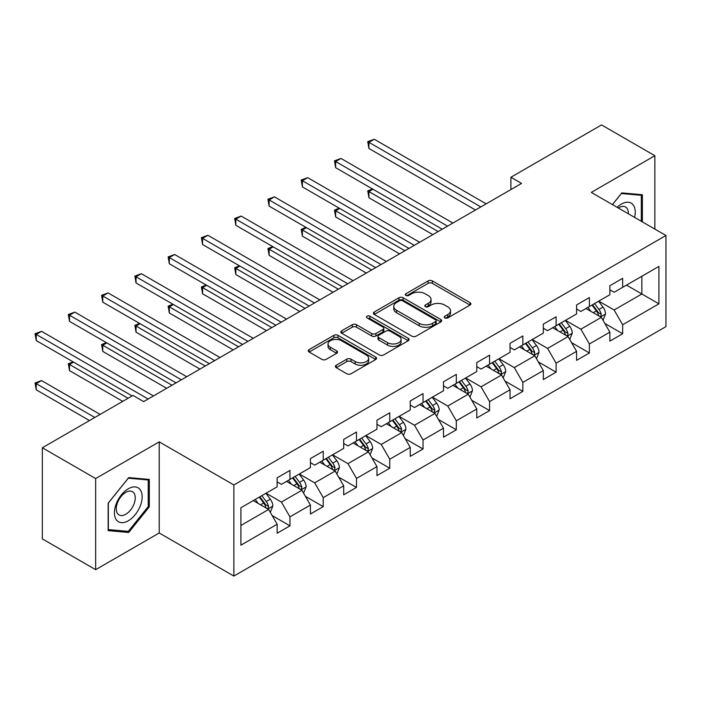 <?xml version="1.0" encoding="UTF-8"?>
<svg xmlns="http://www.w3.org/2000/svg" width="701" height="701" viewBox="0 0 701 701"><rect width="100%" height="100%" fill="white"/><g stroke="black" fill="none" stroke-linecap="round" stroke-linejoin="round"><path stroke-width="1.05" d="M444.846 317.904A2.077 1.2 0 0 0 447.781 317.904L470.02 305.066A2.962 1.709 0 0 0 470.888 303.857A2.962 1.709 0 0 0 470.02 302.648L432.342 280.891A2.962 1.709 0 0 0 428.153 280.891L405.914 293.737A2.077 1.2 0 0 0 405.301 294.578A2.077 1.2 0 0 0 405.914 295.428A2.077 1.2 0 0 0 408.841 295.428L411.724 293.763A9.472 5.468 0 0 1 425.113 293.763L428.258 295.577A9.472 5.468 0 0 1 431.036 299.441A9.472 5.468 0 0 1 428.258 303.314L425.376 304.97A2.077 1.2 0 0 0 424.771 305.82A2.077 1.2 0 0 0 425.376 306.661A2.077 1.2 0 0 0 428.311 306.661L431.185 305.005A9.472 5.468 0 0 1 444.583 305.005L447.729 306.819A9.472 5.468 0 0 1 450.498 310.683A9.472 5.468 0 0 1 447.729 314.547L444.846 316.212A2.077 1.2 0 0 0 444.241 317.062A2.077 1.2 0 0 0 444.846 317.904L444.846 316.212M336.252 365.256A2.962 1.709 0 0 0 335.385 366.465A2.962 1.709 0 0 0 336.252 367.666L346.82 373.773A2.962 1.709 0 0 0 351.008 373.773L375.71 359.508A2.962 1.709 0 0 0 376.577 358.307A2.962 1.709 0 0 0 375.71 357.098L338.031 335.341A2.962 1.709 0 0 0 333.842 335.341L309.141 349.597A2.962 1.709 0 0 0 308.274 350.807A2.962 1.709 0 0 0 309.141 352.016L321.908 359.394A2.962 1.709 0 0 0 326.096 359.394L336.673 353.286A2.962 1.709 0 0 0 337.54 352.077A2.962 1.709 0 0 0 336.673 350.868L330.337 347.214A7.921 4.574 0 0 1 328.015 343.981A7.921 4.574 0 0 1 332.905 339.757A7.921 4.574 0 0 1 341.536 340.747L366.343 355.074A7.921 4.574 0 0 1 368.665 358.307A7.921 4.574 0 0 1 363.775 362.531A7.921 4.574 0 0 1 355.144 361.532L351.008 359.149A2.962 1.709 0 0 0 346.82 359.149L336.252 365.256L336.252 367.666M159.215 441.867L95.66 478.555L42.34 447.773L42.34 538.894L95.66 569.676L159.215 532.979L233.862 576.073L233.862 484.961L159.215 441.867L159.215 532.979M654.857 229.096L654.857 155.71L591.302 192.398L665.95 235.492L233.862 484.961M654.857 155.71L601.546 124.927L510.898 177.257L510.898 189.568M42.34 447.773L132.988 395.443L143.644 401.603L521.562 183.408L510.898 177.257M411.925 336.182A2.962 1.709 0 0 0 416.114 336.182L440.815 321.925A2.962 1.709 0 0 0 441.683 320.716A2.962 1.709 0 0 0 440.815 319.507L403.136 297.75A2.962 1.709 0 0 0 398.948 297.75L374.246 312.015A2.962 1.709 0 0 0 373.379 313.224A2.962 1.709 0 0 0 374.246 314.434L411.925 336.182M367.85 318.35A2.077 1.2 0 0 1 369.953 318.648L408.227 340.739L383.561 354.978A2.962 1.709 0 0 1 379.372 354.978L341.694 333.22L341.694 330.811A2.962 1.709 0 0 0 340.826 332.02A2.962 1.709 0 0 0 341.694 333.22M341.694 330.811L352.27 324.703A2.962 1.709 0 0 1 356.45 324.703L371.732 333.527A2.962 1.709 0 0 0 375.92 333.527L382.939 329.479A2.962 1.709 0 0 0 383.806 328.27A2.962 1.709 0 0 0 382.939 327.06L367.026 317.877A2.077 1.2 0 0 1 366.421 317.027A2.077 1.2 0 0 1 367.701 315.923A2.077 1.2 0 0 1 369.953 316.186L408.262 338.303A2.962 1.709 0 0 1 409.13 339.512A2.962 1.709 0 0 1 408.262 340.721L408.262 338.303M233.862 576.073L665.95 326.613L665.95 235.492M272.146 515.559L289.951 525.838L289.951 516.847L310.429 505.027L310.429 514.017L323.222 506.63L323.222 497.64L343.7 485.819L343.7 494.81L356.494 487.423L356.494 478.433L376.963 466.612L376.963 475.602L389.765 468.215L389.765 459.225L410.234 447.404L410.234 456.395L423.036 449.008L423.036 440.018L443.505 428.197L443.505 437.187L456.307 429.801L456.307 420.81L476.776 408.99L476.776 417.98L489.578 410.584L489.578 401.603L510.048 389.782L510.048 398.764L522.841 391.377L522.841 382.395L543.319 370.575L543.319 379.556L556.112 372.17L556.112 363.179L576.59 351.359L576.59 360.349L589.383 352.962L589.383 343.972L609.861 332.151L609.861 341.142L622.654 333.755L622.654 324.765L658.914 303.831L658.914 266.398L641.853 276.255L641.853 293.982L658.914 303.831M289.951 525.838L277.158 533.224L277.158 524.234L240.899 545.168L240.899 507.734L277.158 486.809L277.158 477.819L289.951 470.432L289.951 479.414L310.429 467.593L310.429 458.612L323.222 451.225L323.222 460.207L343.7 448.386L343.7 439.404L356.494 432.009L356.494 440.999L376.963 429.178L376.963 420.188L389.765 412.801L389.765 421.792L410.234 409.971L410.234 400.981L423.036 393.594L423.036 402.584L443.505 390.764L443.505 381.773L456.307 374.387L456.307 383.377L476.776 371.556L476.776 362.566L489.578 355.179L489.578 364.17L510.048 352.349L510.048 343.359L522.841 335.972L522.841 344.962L543.319 333.141L543.319 324.151L556.112 316.764L556.112 325.755L576.59 313.934L576.59 304.944L589.383 297.557L589.383 306.539L609.861 294.718L609.861 285.736L622.654 278.341L622.654 287.331L658.914 266.398M286.543 481.385L301.894 490.253L281.425 502.074L266.065 493.206M277.158 481.885L281.425 484.347L289.951 479.414M281.425 502.074L289.951 516.847M301.894 490.253L310.429 505.027M319.814 462.178L335.166 471.046L314.688 482.866L299.336 473.999M310.429 462.669L314.688 465.131L323.222 460.207M314.688 482.866L323.222 497.64M335.166 471.046L343.7 485.819M353.076 442.971L368.437 451.838L347.959 463.659L332.607 454.791M343.7 443.461L347.959 445.924L356.494 440.999M347.959 463.659L356.494 478.433M368.437 451.838L376.963 466.612M386.347 423.763L401.708 432.631L381.23 444.452L365.878 435.584M376.963 424.254L381.23 426.716L389.765 421.792M381.23 444.452L389.765 459.225M401.708 432.631L410.234 447.404M419.619 404.556L434.979 413.424L414.501 425.244L399.149 416.376M410.234 405.047L414.501 407.509L423.036 402.584M414.501 425.244L423.036 440.018M434.979 413.424L443.505 428.197M452.89 385.348L468.25 394.207L447.773 406.028L432.421 397.169M443.505 385.839L447.773 388.301L456.307 383.377M447.773 406.028L456.307 420.81M468.25 394.207L476.776 408.99M486.161 366.141L501.522 375L481.044 386.821L465.692 377.962M476.776 366.632L481.044 369.094L489.578 364.17M481.044 386.821L489.578 401.603M501.522 375L510.048 389.782M519.432 346.925L534.784 355.793L514.315 367.613L498.954 358.746M510.048 347.424L514.315 349.887L522.841 344.962M514.315 367.613L522.841 382.395M534.784 355.793L543.319 370.575M552.703 327.717L568.055 336.585L547.586 348.406L532.225 339.538M543.319 328.217L547.586 330.679L556.112 325.755M547.586 348.406L556.112 363.179M568.055 336.585L576.59 351.359M585.975 308.51L601.327 317.378L580.857 329.198L565.497 320.331M576.59 309.001L580.857 311.463L589.383 306.539M580.857 329.198L589.383 343.972M601.327 317.378L609.861 332.151M626.492 285.114L641.853 293.982L614.129 309.991L598.768 301.123M609.861 289.793L614.129 292.256L622.654 287.331M614.129 309.991L622.654 324.765M95.66 478.555L95.66 569.676M240.899 525.47L268.623 509.461L253.271 500.593M268.623 509.461L277.158 524.234M604.849 323.476L622.654 333.755M571.578 342.684L589.383 352.962M538.307 361.891L556.112 372.17M505.035 381.099L522.841 391.377M471.764 400.306L489.578 410.584M438.493 419.513L456.307 429.801M405.222 438.721L423.036 449.008M371.959 457.928L389.765 468.215M338.688 477.144L356.494 487.423M305.417 496.352L323.222 506.63M642.388 221.893L642.388 194.747L621.805 192.906L612.42 204.587M108.138 530.631L128.721 532.471L149.295 506.867L149.295 479.423L128.721 477.591L108.138 503.195L108.138 530.631M148.235 506.253L149.295 506.867M126.548 531.218L128.721 532.471M445.678 318.201L447.729 317.01A9.472 5.468 0 0 0 450.498 313.145L450.498 310.683M431.036 299.441L431.036 301.903A9.472 5.468 0 0 1 428.258 305.776L426.208 306.959M469.985 305.084L432.342 283.353A2.962 1.709 0 0 0 428.153 283.353L406.738 295.717M440.815 319.507L440.815 321.925L403.136 300.212A2.962 1.709 0 0 0 398.948 300.212L374.29 314.451M435.584 321.557A2.077 1.2 0 0 0 436.188 320.716A2.077 1.2 0 0 0 435.584 319.866L402.505 300.773A2.077 1.2 0 0 0 399.579 300.773L396.538 302.525A9.472 5.468 0 0 0 393.769 306.39A9.472 5.468 0 0 0 396.538 310.263L419.154 323.31A9.472 5.468 0 0 0 432.552 323.31L435.584 321.557L435.584 324.02A2.077 1.2 0 0 0 436.188 323.179L436.188 320.716M393.769 306.39L393.769 308.852A9.472 5.468 0 0 0 396.538 312.725L396.538 310.263M435.584 324.02L432.552 325.772A9.472 5.468 0 0 1 419.154 325.772L396.538 312.725M341.738 333.247L352.27 327.165L352.27 324.703M383.806 328.27L383.806 330.732A2.962 1.709 0 0 1 382.939 331.941L375.92 335.989A2.962 1.709 0 0 1 371.732 335.989L356.45 327.165A2.962 1.709 0 0 0 352.27 327.165M387.592 342.684A7.921 4.574 0 0 0 396.223 343.674A7.921 4.574 0 0 0 401.112 339.45A7.921 4.574 0 0 0 398.79 336.217L390.054 331.17A2.962 1.709 0 0 0 385.865 331.17L378.855 335.218A2.962 1.709 0 0 0 377.988 336.427A2.962 1.709 0 0 0 378.855 337.637L387.592 342.684L387.592 345.146A7.921 4.574 0 0 0 396.223 346.136A7.921 4.574 0 0 0 401.112 341.913L401.112 339.45M377.988 336.427L377.988 338.89A2.962 1.709 0 0 0 378.855 340.099L378.855 337.637M387.592 345.146L378.855 340.099M368.665 358.307L368.665 360.77A7.921 4.574 0 0 1 363.775 364.993A7.921 4.574 0 0 1 355.144 364.003L351.008 361.611A2.962 1.709 0 0 0 346.82 361.611L336.287 367.692M328.015 343.981L328.015 346.443A7.921 4.574 0 0 0 330.337 349.676L330.337 347.214M336.629 353.313L330.337 349.676M375.71 357.098L375.71 359.508L338.031 337.803A2.962 1.709 0 0 0 333.842 337.803L309.185 352.042M603.018 320.296L605.55 313.908A7.991 4.618 -120 0 0 603 307.099L598.601 301.22M590.925 311.375L587.937 307.38M372.976 189.235L368.928 191.575L368.928 197.735L432.841 234.633M600.091 316.668L601.064 315.643L601.239 314.25A7.991 4.618 -120 0 0 598.952 309.439L594.544 303.559M592.547 304.716L597.427 311.235A4.075 2.348 60 0 1 598.163 312.471L601.239 314.25M591.986 305.04L596.385 310.92A7.991 4.618 60 0 1 598.68 315.722M368.928 197.735L367.753 190.9L438.178 231.558M367.753 190.9L372.511 188.963M480.833 206.926L368.928 142.321L374.255 139.245L486.161 203.851M475.497 210.011L368.928 148.481L368.928 142.321L367.753 141.646L374.255 139.245M368.928 148.481L367.753 141.646M639.995 194.536L641.319 195.299L641.319 221.271M612.455 204.613L621.375 193.52L641.319 195.299M634.571 217.38A19.602 11.321 120 0 0 631.18 203.124A19.602 11.321 120 0 0 617.134 207.312M628.333 213.77A13.424 7.746 120 0 0 625.564 207.023A13.424 7.746 120 0 0 618.335 208.004M128.292 520.79A19.602 11.321 120 0 0 142.154 496.781A19.602 11.321 120 0 0 128.292 488.772A19.602 11.321 120 0 0 114.429 512.79A19.602 11.321 120 0 0 128.292 520.79M125.768 514.289A13.424 7.746 120 0 0 134.539 502.459A13.424 7.746 120 0 0 132.48 491.699A13.424 7.746 120 0 0 125.768 492.365A13.424 7.746 120 0 0 116.997 504.194A13.424 7.746 120 0 0 119.056 514.946A13.424 7.746 120 0 0 125.768 514.289M108.348 503.003L128.292 478.196L148.235 479.975L148.235 506.569L128.292 531.376L108.348 529.588L108.313 502.976M146.912 479.212L148.235 479.975M569.747 339.503L572.279 333.115A7.991 4.618 -120 0 0 569.729 326.307L565.33 320.436M557.654 330.583L554.666 326.587M339.713 208.442L335.656 210.782L335.656 216.942L399.57 253.841M566.82 335.875L567.792 334.85L567.968 333.457A7.991 4.618 -120 0 0 565.681 328.646L561.273 322.767M559.275 323.923L564.156 330.443A4.075 2.348 60 0 1 564.892 331.687L567.968 333.457M558.715 324.248L563.122 330.127A7.991 4.618 60 0 1 565.409 334.929M335.656 216.942L334.482 210.107L404.906 250.765M334.482 210.107L339.24 208.171M536.475 358.71L539.008 352.323A7.991 4.618 -120 0 0 536.458 345.514L532.059 339.643M524.383 349.79L521.395 345.795M306.442 227.65L302.385 229.989L302.385 236.149L366.299 273.048M533.549 355.083L534.521 354.058L534.697 352.664A7.991 4.618 -120 0 0 532.409 347.854L528.002 341.983M526.004 343.139L530.885 349.65A4.075 2.348 60 0 1 531.63 350.894L534.697 352.664M525.443 343.455L529.851 349.335A7.991 4.618 60 0 1 532.138 354.136M302.385 236.149L301.211 229.315L371.635 269.973M301.211 229.315L305.969 227.378M447.562 226.134L335.656 161.528L340.984 158.452L452.89 223.058M442.226 229.218L335.656 167.688L335.656 161.528L334.482 160.853L340.984 158.452M335.656 167.688L334.482 160.853M414.291 245.341L302.385 180.735L307.721 177.66L419.619 242.266M408.955 248.426L302.385 186.895L302.385 180.735L301.211 180.061L307.721 177.66M302.385 186.895L301.211 180.061M503.204 377.918L505.736 371.53A7.991 4.618 -120 0 0 503.187 364.722L498.788 358.851M491.112 368.998L488.124 365.002M273.171 246.857L269.114 249.197L269.114 255.357L333.036 292.256M500.277 374.29L501.25 373.265L501.425 371.872A7.991 4.618 -120 0 0 499.138 367.061L494.731 361.19M492.733 362.347L497.614 368.866A4.075 2.348 60 0 1 498.358 370.102L501.425 371.872M492.172 362.662L496.58 368.542A7.991 4.618 60 0 1 498.867 373.353M269.114 255.357L267.94 248.522L338.364 289.18M267.94 248.522L272.698 246.586M469.933 397.134L472.465 390.737A7.991 4.618 -120 0 0 469.915 383.929L465.517 378.058M457.841 388.205L454.853 384.209M239.9 266.065L235.843 268.413L235.843 274.564L299.765 311.463M467.006 393.498L467.979 392.472L468.154 391.079A7.991 4.618 -120 0 0 465.867 386.269L461.468 380.398M459.462 381.554L464.342 388.074A4.075 2.348 60 0 1 465.087 389.309L468.154 391.079M458.901 381.87L463.308 387.749A7.991 4.618 60 0 1 465.595 392.56M235.843 274.564L234.669 267.729L305.093 308.387M234.669 267.729L239.427 265.802M436.662 416.341L439.203 409.945A7.991 4.618 -120 0 0 436.644 403.145L432.245 397.265M424.569 407.412L421.581 403.425M206.629 285.281L202.571 287.62L202.571 293.772L266.494 330.679M433.744 412.705L434.883 410.287A7.991 4.618 -120 0 0 432.596 405.485L428.197 399.605M426.19 400.762L431.071 407.281A4.075 2.348 60 0 1 431.816 408.517L434.883 410.287M425.638 401.086L430.037 406.957A7.991 4.618 60 0 1 432.324 411.767M202.571 293.772L201.406 286.937L271.822 327.595M201.406 286.937L206.155 285.009M381.02 264.557L269.114 199.943L274.45 196.867L386.347 261.473M375.683 267.633L269.114 206.103L269.114 199.943L267.94 199.268L274.45 196.867M269.114 206.103L267.94 199.268M347.749 283.765L235.843 219.159L241.179 216.074L353.076 280.68M342.421 286.84L235.843 225.31L235.843 219.159L234.669 218.475L241.179 216.074M235.843 225.31L234.669 218.475M314.477 302.972L202.571 238.366L207.908 235.282L319.814 299.897M309.15 306.048L202.571 244.518L202.571 238.366L201.406 237.683L207.908 235.282M202.571 244.518L201.406 237.683M403.39 435.549L405.932 429.152A7.991 4.618 -120 0 0 403.382 422.352L398.974 416.473M391.298 426.62L388.31 422.633M173.357 304.488L169.3 306.828L169.3 312.979L233.223 349.887M400.473 431.912L401.612 429.494A7.991 4.618 -120 0 0 399.325 424.692L394.926 418.812M392.919 419.969L397.809 426.488A4.075 2.348 60 0 1 398.545 427.724L401.612 429.494M392.367 420.293L396.766 426.164A7.991 4.618 60 0 1 399.053 430.975M169.3 312.979L168.135 306.144L238.55 346.802M168.135 306.144L172.884 304.216M281.206 322.18L169.3 257.574L174.637 254.498L286.543 319.104M275.879 325.255L169.3 263.725L169.3 257.574L168.135 256.899L174.637 254.498M169.3 263.725L168.135 256.899M370.119 454.756L372.66 448.368A7.991 4.618 -120 0 0 370.11 441.56L365.703 435.68M358.036 445.827L355.039 441.84M140.086 323.696L136.038 326.035L136.038 332.195L199.951 369.094M367.201 451.12L368.165 450.103L368.34 448.701A7.991 4.618 -120 0 0 366.053 443.899L361.655 438.02M359.648 439.176L364.538 445.696A4.075 2.348 60 0 1 365.274 446.931L368.34 448.701M359.096 439.501L363.495 445.372A7.991 4.618 60 0 1 365.782 450.182M136.038 332.195L134.864 325.36L205.279 366.018M134.864 325.36L139.622 323.424M247.935 341.387L136.038 276.781L141.365 273.705L253.271 338.311M242.607 344.463L136.038 282.941L136.038 276.781L134.864 276.106L141.365 273.705M136.038 282.941L134.864 276.106M336.848 473.964L339.389 467.576A7.991 4.618 -120 0 0 336.839 460.767L332.432 454.888M324.765 465.035L321.768 461.048M106.815 342.903L102.767 345.243L102.767 351.403L166.68 388.301M333.93 470.327L335.069 467.917A7.991 4.618 -120 0 0 332.782 463.107L328.383 457.227M326.377 458.384L331.266 464.903A4.075 2.348 60 0 1 332.002 466.139L335.069 467.917M325.825 458.708L330.224 464.588A7.991 4.618 60 0 1 332.511 469.39M102.767 351.403L101.592 344.568L172.008 385.226M101.592 344.568L106.35 342.631M214.664 360.594L102.767 295.988L108.094 292.913L220 357.519M209.336 363.679L102.767 302.149L102.767 295.988L101.592 295.314L108.094 292.913M102.767 302.149L101.592 295.314M303.577 493.171L306.118 486.783A7.991 4.618 -120 0 0 303.568 479.975L299.161 474.095M291.493 484.251L288.505 480.255M73.544 362.11L69.495 364.45L69.495 370.61L122.745 401.349M300.659 489.543L301.632 488.518L301.798 487.125A7.991 4.618 -120 0 0 299.511 482.314L295.112 476.435M293.114 477.591L297.995 484.111A4.075 2.348 60 0 1 298.731 485.346L301.798 487.125M292.554 477.916L296.952 483.795A7.991 4.618 60 0 1 299.239 488.597M69.495 370.61L68.321 363.775L128.081 398.273M68.321 363.775L73.079 361.839M181.393 379.802L69.495 315.196L74.823 312.12L186.729 376.726M176.065 382.886L69.495 321.356L69.495 315.196L68.321 314.521L74.823 312.12M69.495 321.356L68.321 314.521M270.306 512.378L272.847 505.991A7.991 4.618 -120 0 0 270.297 499.182L265.898 493.311M258.222 503.458L255.234 499.462M100.138 414.405L41.552 380.582L36.224 383.657L36.224 389.817L89.474 420.565M267.388 508.751L268.36 507.726L268.536 506.332A7.991 4.618 -120 0 0 266.24 501.522L261.841 495.651M259.843 496.807L264.724 503.318A4.075 2.348 60 0 1 265.46 504.562L268.536 506.332M259.282 497.123L263.681 503.003A7.991 4.618 60 0 1 265.977 507.804M36.224 389.817L35.05 382.983L94.81 417.481M35.05 382.983L41.552 380.582M148.13 399.009L36.224 334.403L41.552 331.328L153.458 395.934M132.13 395.934L36.224 340.563L36.224 334.403L35.05 333.729L41.552 331.328M36.224 340.563L35.05 333.729M447.729 317.01L447.729 314.547M425.376 306.661L425.376 304.97M428.258 305.776L428.258 303.314M405.914 295.428L405.914 293.737M428.153 283.353L428.153 280.891M432.342 283.353L432.342 280.891M470.02 305.066L470.02 302.648M374.246 314.434L374.246 312.015M398.948 300.212L398.948 297.75M403.136 300.212L403.136 297.75M419.154 325.772L419.154 323.31M432.552 325.772L432.552 323.31M356.45 327.165L356.45 324.703M371.732 335.989L371.732 333.527M375.92 335.989L375.92 333.527M382.939 331.941L382.939 329.479M369.953 318.648L369.953 316.186M346.82 361.611L346.82 359.149M351.008 361.611L351.008 359.149M355.144 364.003L355.144 361.532M336.673 353.286L336.673 350.868M309.141 352.016L309.141 349.597M333.842 337.803L333.842 335.341M338.031 337.803L338.031 335.341M600.538 316.922L605.498 314.057M598.952 309.439L603 307.099M593.265 312.725L596.385 310.92M567.267 336.13L572.226 333.264M565.681 328.646L569.729 326.307M559.994 331.932L563.122 330.127M533.996 355.337L538.955 352.48M532.409 347.854L536.458 345.514M526.723 351.14L529.851 349.335M500.724 374.544L505.684 371.688M499.138 367.061L503.187 364.722M493.451 370.347L496.58 368.542M467.462 393.76L472.413 390.895M465.867 386.269L469.915 383.929M460.18 389.554L463.308 387.749M434.191 412.968L439.15 410.103M432.596 405.485L436.644 403.145M426.909 408.762L430.037 406.957M400.919 432.175L405.879 429.31M399.325 424.692L403.382 422.352M393.638 427.969L396.766 426.164M367.648 451.383L372.608 448.517M366.053 443.899L370.11 441.56M360.367 447.177L363.495 445.372M334.377 470.59L339.337 467.725M332.782 463.107L336.839 460.767M327.095 466.393L330.224 464.588M301.106 489.797L306.065 486.932M299.511 482.314L303.568 479.975M293.833 485.6L296.952 483.795M267.835 509.005L272.794 506.148M266.24 501.522L270.297 499.182M260.562 504.808L263.681 503.003"/></g></svg>
